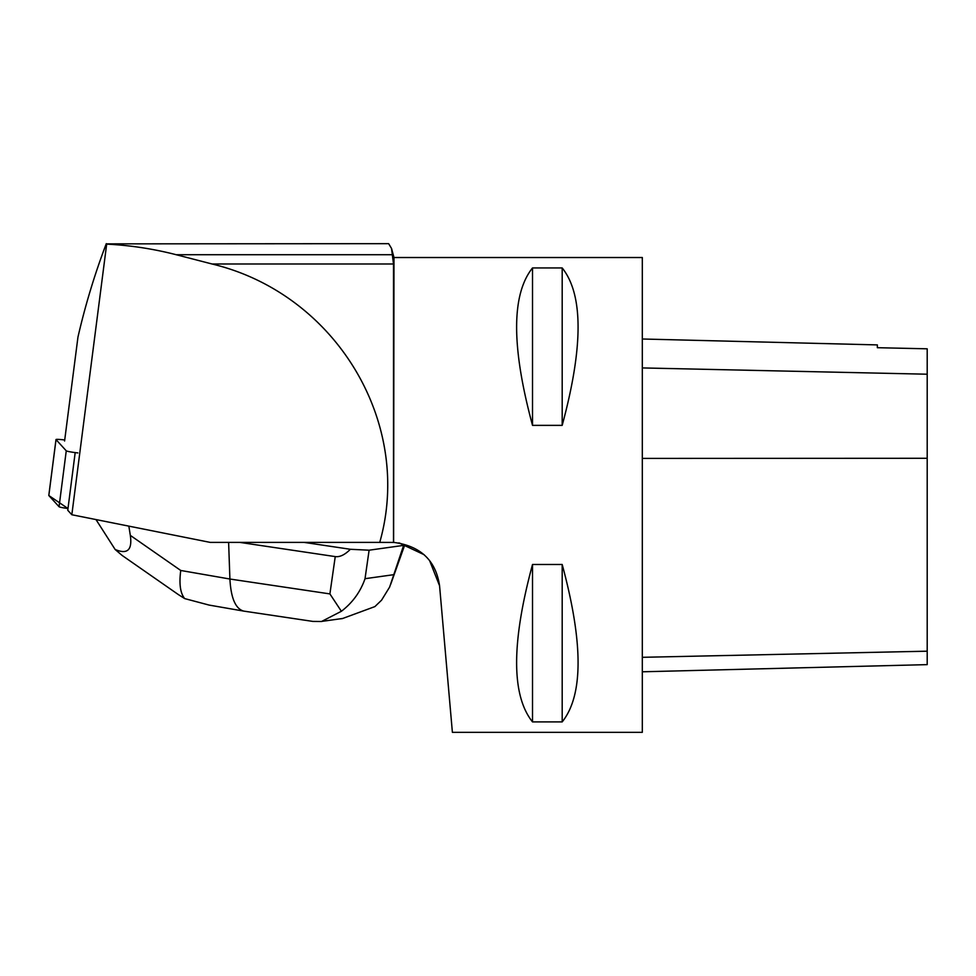 <?xml version="1.0" encoding="UTF-8"?>
<svg xmlns="http://www.w3.org/2000/svg" width="976" height="976" viewBox="0 0 976 976"><rect width="100%" height="100%" fill="white"/><g stroke="black" fill="none" stroke-linecap="round" stroke-linejoin="round"><path stroke-width="1.46" d="M64.721 439.956L63.013 439.773A9.418 0.695 7.3 0 0 55.998 439.542A9.418 0.695 7.3 0 0 56.022 439.603L66.258 450.814A9.418 0.695 7.3 0 0 77.897 452.925M56.022 439.603L48.824 495.527L67.991 508.52A9.418 0.695 -172.7 0 1 59.06 506.727L48.824 495.527A9.418 0.695 -172.7 0 1 48.8 495.454A9.418 0.695 -172.7 0 1 48.837 495.405M379.737 542.4L210.243 542.4L71.834 514.742L106.677 244.122C130.357 245.33 153.537 248.868 176.217 254.724L212.048 263.996C335.842 293.642 413.751 422.986 379.737 542.4L393.975 542.436C420.607 546.035 435.808 560.48 439.566 585.746L429.55 560.492M71.834 514.742L67.759 510.277L75.176 452.632M424.145 554.71L398.916 542.876M393.499 542.424L393.499 263.996L391.559 248.502L393.975 257.518L393.621 542.424M64.587 441.018L77.958 337.098C85.241 305.378 94.66 274.305 106.213 243.866L106.677 244.122M391.559 248.502L388.643 243.671L106.213 243.866M439.566 585.746L452.388 732.329L642.318 732.329L642.318 257.518L393.975 257.518M532.518 564.482C511.326 642.903 511.326 695.376 532.518 721.911L562.188 721.911C583.367 695.376 583.367 642.903 562.188 564.482L532.518 564.482L532.518 721.911M532.518 267.936C511.326 294.471 511.326 346.944 532.518 425.365L562.188 425.365C583.367 346.944 583.367 294.471 562.188 267.936L532.518 267.936L532.518 425.365M642.318 671.793L927.2 664.632L927.2 348.81L877.351 347.7L877.351 344.906L642.318 339.001M562.188 564.482L562.188 721.911M562.188 267.936L562.188 425.365M102.053 255.09L106.286 243.671M350.36 549.281L369.111 550.196L365.024 578.695C360.461 591.834 352.58 602.692 341.38 611.281L321.519 621.505L312.869 621.407L243.695 611.098C235.545 608.817 230.946 598.129 229.909 579.024L329.9 593.908L335.244 556.601C339.868 557.223 344.906 554.783 350.36 549.281L304.195 542.4M339.282 618.955L342.381 618.589L374.894 606.596L381.555 600.191L389.619 587.088L403.625 545.377L369.111 550.196M403.625 545.377L404.747 544.962L398.891 542.876M335.244 556.601L239.889 542.4M95.99 519.574L115.131 549.476C127.38 554.71 132.443 550.013 130.32 535.373L180.755 570.472L229.909 579.024L228.616 542.4M128.844 526.137L130.32 535.373M329.9 593.908L341.38 611.281M178.388 594.604L184.684 598.593C180.279 593.176 178.974 583.807 180.755 570.472M184.684 598.593L209.169 605.096M115.131 549.476L122.11 555.429L178.462 594.652M59.06 506.727L66.258 450.814M927.2 651.187L642.318 657.312M927.2 458.281L642.318 458.415M927.2 374.211L642.318 367.928M392.791 254.724L176.217 254.724M393.499 263.996L212.048 263.996M365.024 578.695L393.133 574.766M55.998 439.542L48.8 495.454M342.369 618.516L321.519 621.431M243.695 611.098L208.766 605.022M404.747 544.962L390.656 584.417"/></g></svg>
